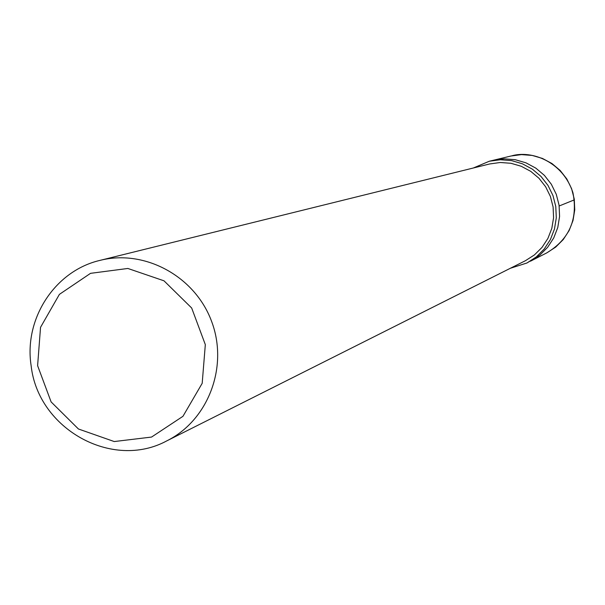 <?xml version="1.0" encoding="UTF-8"?>
<svg xmlns="http://www.w3.org/2000/svg" width="605" height="605" viewBox="0 0 605 605"><rect width="100%" height="100%" fill="white"/><g stroke="black" fill="none" stroke-linecap="round" stroke-linejoin="round"><path stroke-width="0.91" d="M473.291 168.016L489.316 161.232L500.426 159.758L511.618 160.62L522.41 163.796L532.347 169.143L540.991 176.441L547.964 185.364L552.97 195.544L555.783 206.524L556.298 217.845L554.475 229.008L550.406 239.527L544.273 248.957L536.332 256.898L526.932 263.001L510.355 268.272M100.112 260.354L489.657 163.963L500.244 162.495L510.923 163.274L521.23 166.262L530.721 171.336L538.979 178.278L545.642 186.779L550.414 196.489L553.099 206.963L553.575 217.762L551.813 228.403L547.903 238.423L542.019 247.4L534.412 254.932L525.42 260.71M31.158 365.866C23.686 318.903 54.896 270.745 100.09 260.362C144.897 248.973 195.249 276.447 211.712 321.686C228.629 366.751 208.249 420.377 166.806 440.863C112.326 470.425 38.085 428.975 31.158 365.866M37.608 365.67L40.543 327.313L59.396 294.37L90.531 273.339L127.859 268.461L163.993 280.811L191.672 308.005L205.322 344.631L202.191 383.313L182.96 416.308L151.545 437.067L114.239 441.552L78.431 428.99L51.115 401.917L37.608 365.67M489.332 161.232L510.96 156.014L521.533 154.608L532.196 155.432L542.481 158.45L551.949 163.531L560.177 170.474L566.824 178.974L571.589 188.662L574.266 199.113L574.75 209.89L573.011 220.515L569.131 230.535L563.278 239.52L555.715 247.082L546.754 252.898L530.479 261.194L539.781 255.151L547.654 247.279L553.741 237.931L557.78 227.495L559.58 216.431L559.073 205.208L556.282 194.318L551.321 184.23L544.402 175.374L535.833 168.145L525.987 162.843L515.279 159.697L504.184 158.843L493.166 160.31L504.184 158.843L515.279 159.697L525.987 162.843L535.833 168.145L544.402 175.374L551.321 184.23L556.282 194.318L559.073 205.208L559.58 216.431L557.78 227.495L553.741 237.931L547.654 247.279L539.781 255.151L526.947 262.993M574.395 199.832L559.186 205.98M546.754 252.898L546.754 252.898C569.343 239.308 578.07 219.267 572.95 192.768C562.794 161.338 531.508 150.161 511.921 155.795M166.829 440.856L525.427 260.702"/></g></svg>
